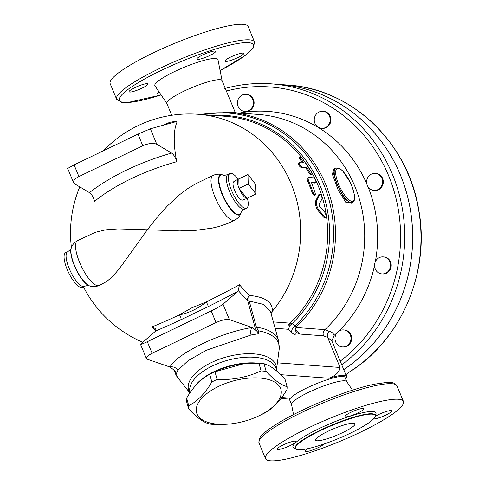 <?xml version="1.0" encoding="UTF-8"?>
<svg xmlns="http://www.w3.org/2000/svg" width="485" height="485" viewBox="0 0 485 485"><rect width="100%" height="100%" fill="white"/><g stroke="black" fill="none" stroke-linecap="round" stroke-linejoin="round"><path stroke-width="0.73" d="M335.159 168.228L334.226 168.046A1.067 0.994 -85.8 0 0 334.705 168.453M334.977 168.513L335.796 167.925A19.2 6.002 64.3 0 0 337.33 184.718A19.2 6.002 64.3 0 0 352.462 202.518L351.079 203.185L344.483 198.717L337.33 184.718L333.68 173.909L334.426 168.586M334.226 168.046L332.352 174.206L337.966 189.538L345.981 202.669L352.14 202.669M306.126 163.621A118.922 111.174 94.2 0 1 290.327 322.943A5.335 3.243 -118.3 0 0 289.866 325.599L292.297 323.368L289.66 323.113A5.335 4.983 -85.8 0 0 288.399 329.273L291.721 332.571A6.402 4.559 134.8 0 1 294.898 325.902L296.202 326.969L295.159 329.521L296.317 332.601L299.76 334.056L295.159 329.521M299.76 334.056L323.471 335.808C322.707 333.456 323.186 331.394 324.901 329.624L324.914 329.612A123.19 115.163 94.2 0 0 358.955 197.716A123.19 115.163 94.2 0 0 258.566 114.454L229.332 112.296L198.941 114.333M258.384 363.216A44.796 21.407 164.6 0 0 214.091 371.601A44.796 21.407 164.6 0 0 193.836 387.691M274.243 369.085A44.796 21.407 164.6 0 0 270.533 366.605M213.309 372.547L215.443 371.552A43.729 20.897 -15.4 0 1 243.646 363.78L214.988 371.783A50.664 24.214 164.6 0 0 213.309 372.547A50.664 24.214 164.6 0 0 212.315 373.02A50.664 24.214 164.6 0 0 209.732 374.317C201.069 378.73 193.376 386.648 186.646 398.076A50.664 24.214 164.6 0 0 186.47 401.125L188.586 408.8A50.664 24.214 -15.4 0 1 188.756 405.745C197.419 401.331 205.113 393.414 211.848 381.986A50.664 24.214 -15.4 0 1 214.431 380.689A50.664 24.214 -15.4 0 1 217.098 379.458C232.727 380.113 247.386 377.257 261.082 370.904A50.664 24.214 -15.4 0 1 266.168 371.425C274.098 379.997 281.064 385.066 287.065 386.63A50.664 24.214 -15.4 0 1 286.896 389.685C280.166 401.107 272.467 409.025 263.81 413.444A50.664 24.214 -15.4 0 1 260.227 415.215L258.093 416.209A43.729 20.897 164.6 0 0 276.408 383.247A43.729 20.897 164.6 0 0 218.565 386.412A43.729 20.897 164.6 0 0 196.667 412.953A43.729 20.897 164.6 0 0 229.89 423.981A43.729 20.897 164.6 0 0 258.093 416.209M287.065 386.63L284.95 378.961C277.02 370.382 270.054 365.314 264.052 363.75A50.664 24.214 164.6 0 0 258.972 363.229L244.446 363.701M229.89 423.981L214.57 424.527A50.664 24.214 -15.4 0 1 209.484 424.005C203.482 422.441 196.516 417.373 188.586 408.8M264.052 363.75L266.168 371.425M258.972 363.229L261.082 370.904M214.988 371.783L217.098 379.458M186.646 398.076L188.756 405.745M209.732 374.317L211.848 381.986M146.397 358.518C146.118 357.136 148.034 355.408 152.138 353.341L147.307 341.689C143.166 343.659 140.892 344.52 140.492 344.271L146.397 358.518L147.282 359.209L170.023 367.042L174.309 370.285L176.467 373.438L177.874 370.243L188.095 360.688L206.27 350.273L251.06 334.983L259.002 333.674L256.456 330.709L252.164 327.472L229.423 319.639L223.027 304.186C220.839 305.859 216.892 308.102 211.199 310.903L216.025 322.561C221.815 319.985 226.283 319.009 229.423 319.639M258.341 330.806A53.75 25.693 -15.4 0 1 279.166 349.412L278.614 340.967A54.399 25.996 164.6 0 0 256.419 327.163L258.341 330.806L259.002 333.674M176.073 372.82L174.727 370.789M147.307 341.689L211.199 310.903M152.138 353.341L216.025 322.561M223.027 304.186L237.965 291.321L239.529 284.762A101.898 8.081 152.8 0 1 206.204 301.973C198.001 308.648 189.065 312.952 179.389 314.886A3.201 1.455 -114.9 0 1 180.881 317.736A3.201 1.455 -114.9 0 1 180.578 319.93L208.113 306.665A3.201 0.521 63.5 0 0 207.683 304.822A3.201 0.521 63.5 0 0 206.204 301.973L191.824 307.823L179.389 314.886A101.898 8.081 152.8 0 1 152.175 326.841L155.436 328.624L156.067 330.03L155.818 330.897L140.492 344.271M78.909 176.558L74.084 164.9L67.67 168.447L73.568 182.693C73.041 180.705 74.823 178.662 78.909 176.558L142.802 145.779C148.628 143.287 153.29 142.784 156.782 144.263L171.605 153.06A121.953 49.337 162.7 0 0 89.458 192.63C91.732 194.321 93.447 197.201 94.599 201.281A115.727 46.821 -17.3 0 1 176.746 161.705C175.588 157.631 173.879 154.745 171.605 153.06M89.458 192.63L74.635 183.839L73.568 182.693M74.084 164.9L137.97 134.121L142.802 145.779M176.746 161.705A108.81 34.023 64.3 0 1 176.958 122.25L176.516 121.177L174.727 122.032L150.38 128.81L137.97 134.121M176.516 121.177L169.865 122.299A53.107 2.825 155.3 0 0 162.53 125.433M155.764 330.946A107.415 33.586 -115.7 0 1 152.175 326.841M239.529 284.762A107.415 33.586 64.3 0 0 249.484 295.432C265.307 296.965 272.903 302.27 272.279 311.334A5.335 4.765 -172.5 0 0 270.957 313.177M77.624 240.621C72.429 243.573 71.513 247.229 71.313 247.738A22.195 6.942 64.3 0 0 76.109 268.987A22.195 6.942 64.3 0 0 89.737 285.974C90.258 286.138 93.684 287.702 99.231 285.477A24.893 7.784 -115.7 0 1 81.413 266.429A24.893 7.784 -115.7 0 1 77.624 240.621L95.121 232.363L105.748 229.817L118.231 228.896L147.331 229.775L156.619 217.989L167.295 206.058L179.505 194.764L188.295 188.241L195.376 183.979L213.06 175.376A24.893 7.784 64.3 0 0 216.85 201.178A24.893 7.784 64.3 0 0 234.667 220.226C239.905 217.244 240.79 213.57 240.972 213.115A22.195 6.942 -115.7 0 1 223.682 197.892A22.195 6.942 -115.7 0 1 222.554 174.879C222.081 174.739 218.656 173.139 213.06 175.376M234.667 220.226L227.901 223.409L219.032 226.477L212.139 228.12L196.183 230.272L179.717 230.902L147.331 229.775L121.893 265.283L116.497 272.061L111.495 277.462L106.797 281.439L99.231 285.477M238.208 290.454A112.229 35.09 64.3 0 0 247.617 300.439A5.335 3.886 133.8 0 1 249.484 295.432A5.335 3.316 94.4 0 0 249.211 301.009A5.335 2.546 -15.4 0 1 247.617 300.439L254.819 326.593A5.335 2.546 164.6 0 0 256.419 327.163L249.211 301.009L263.749 304.453L270.575 311.813M255.759 184.536L256.001 193.97L248.205 183.979L247.956 174.545L255.759 184.536M238.141 179.092A10.664 3.334 64.3 0 0 239.075 188.374L238.832 178.941A10.664 3.334 64.3 0 0 238.141 179.092L233.782 181.705A10.197 3.189 -115.7 0 0 234.679 190.587A10.197 3.189 -115.7 0 0 242.633 200.075L247.392 198.298A10.664 3.334 64.3 0 1 246.877 198.365L239.075 188.374A10.664 3.334 64.3 0 0 246.877 198.365L256.001 193.97M239.075 188.374L248.205 183.979M238.832 178.941L247.956 174.545M247.392 198.298A10.664 3.334 64.3 0 0 247.944 197.856M323.98 217.516L324.968 217.365C326.344 217.365 326.387 215.795 325.095 212.654L319.518 206.331L319.094 204.452L322.01 198.88C321.943 195.97 321.203 194.418 319.785 194.23L316.644 200.608C316.056 203.603 316.76 206.731 318.748 209.993L325.49 217.662L323.98 217.516L317.766 210.211C315.783 206.974 315.092 203.876 315.686 200.905L318.845 194.594L319.985 194.024L318.845 194.594M300.827 158.734L299.997 157.334L300.148 156.734L302.719 158.868L311.334 172.011L311.97 173.672L311.528 174.224L310.37 173.23L306.762 167.355L302.04 167.01C299.888 165.44 298.93 163.978 299.166 162.62L303.889 162.972L300.827 158.734L300.051 159.407L299.227 157.479L299.991 156.788M298.178 163.306L299.166 162.62M302.573 162.875A118.922 111.174 -85.8 0 0 300.051 159.407M311.831 174.218L310.964 174.752L308.593 172.43A118.922 111.174 -85.8 0 0 305.932 167.956L301.209 167.604C299.063 166.046 298.117 164.597 298.36 163.263M305.932 167.956L306.762 167.355M314.838 183.069L315.741 182.609C316.238 181.087 315.492 179.486 313.498 177.819L308.775 177.468C307.793 177.655 307.908 179.201 309.133 182.117L313.419 193.169L314.874 195.103L315.365 194.527L315.183 193.06L311.4 182.287L315.899 182.578L314.838 183.069L311.297 182.809M308.775 177.468L307.569 178.037M315.068 195.097L314.122 195.443L312.231 192.885A118.922 111.174 -85.8 0 0 308.23 182.584C307.017 179.692 306.908 178.159 307.896 177.977M348.927 332.668A8.53 7.978 94.2 0 1 350.128 342.125A8.53 7.978 94.2 0 1 342.349 346.927A8.53 7.978 94.2 0 1 335.026 337.827A8.53 7.978 94.2 0 1 343.604 329.903A8.53 7.978 94.2 0 1 348.927 332.668M343.604 329.903L344.326 329.958A8.53 7.978 94.2 0 1 349.649 332.722A8.53 7.978 94.2 0 1 350.843 342.18A8.53 7.978 94.2 0 1 343.071 346.975L342.349 346.927M384.217 257.038A8.53 7.978 94.2 0 1 390.425 266.55A8.53 7.978 94.2 0 1 381.901 273.904A8.53 7.978 94.2 0 1 374.572 264.81A8.53 7.978 94.2 0 1 383.156 256.886A8.53 7.978 94.2 0 1 384.217 257.038M383.156 256.886L383.871 256.935A8.53 7.978 94.2 0 1 384.932 257.092A8.53 7.978 94.2 0 1 391.14 266.604A8.53 7.978 94.2 0 1 382.616 273.958L381.901 273.904M371.383 174.121A8.53 7.978 94.2 0 1 375.226 173.381A8.53 7.978 94.2 0 1 382.556 182.481A8.53 7.978 94.2 0 1 373.971 190.405A8.53 7.978 94.2 0 1 366.733 183.403A8.53 7.978 94.2 0 1 371.383 174.121M375.226 173.381L375.948 173.436A8.53 7.978 94.2 0 1 383.271 182.53A8.53 7.978 94.2 0 1 374.693 190.453L373.971 190.405M315.329 115.588A8.53 7.978 94.2 0 1 322.852 111.295A8.53 7.978 94.2 0 1 330.182 120.389A8.53 7.978 94.2 0 1 321.597 128.313A8.53 7.978 94.2 0 1 315.329 115.588M322.852 111.295L323.568 111.35A8.53 7.978 94.2 0 1 330.897 120.444A8.53 7.978 94.2 0 1 322.313 128.367L321.597 128.313M237.462 103.79A8.53 7.978 94.2 0 1 246.028 94.339A8.53 7.978 94.2 0 1 253.358 103.432A8.53 7.978 94.2 0 1 244.773 111.356A8.53 7.978 94.2 0 1 237.462 103.79M246.028 94.339L246.75 94.393A8.53 7.978 94.2 0 1 254.073 103.487A8.53 7.978 94.2 0 1 245.495 111.411L244.773 111.356M343.719 369.6A154.654 144.578 -85.8 0 0 408.631 201.032A154.654 144.578 -85.8 0 0 279.39 84.438L271.454 83.856A154.654 144.578 -85.8 0 0 225.276 88.409M348.2 372.765C400.846 341.125 430.528 272.303 418.682 209.49C408.043 142.493 351.401 88.628 287.738 85.057A154.654 144.578 94.2 0 1 417.488 203.967A154.654 144.578 94.2 0 1 348.224 372.698L346.199 375.578M343.732 369.618A154.654 144.578 -85.8 0 0 408.673 201.051A154.654 144.578 -85.8 0 0 279.427 84.445A154.654 144.578 -85.8 0 0 279.409 84.445L287.738 85.057M84.335 286.332A19.2 6.002 64.3 0 1 70.592 271.636A19.2 6.002 64.3 0 1 67.67 251.739L65.669 252.703A19.2 6.002 64.3 0 0 67.203 269.496A19.2 6.002 64.3 0 0 82.329 287.296L84.335 286.332C87.203 285.489 88.876 285.325 89.349 285.841A21.898 6.845 -115.7 0 1 75.902 269.084A21.898 6.845 -115.7 0 1 71.18 248.12L71.313 247.738M238.159 179.08A19.2 6.002 64.3 0 0 229.957 173.557A19.2 6.002 64.3 0 0 231.49 190.35A19.2 6.002 64.3 0 0 246.623 208.15A19.2 6.002 64.3 0 0 247.417 198.292M239.523 113.047A126.924 118.649 94.2 0 1 366.848 183.997M368 186.749A126.924 118.649 94.2 0 1 375.305 261.845M374.547 265.574A126.924 118.649 94.2 0 1 338.112 331.704M337.281 332.504A126.924 118.649 94.2 0 1 334.098 335.42L331.861 340.967M275.122 328.29L288.399 329.273L289.866 325.599M201.148 114.496A122.335 114.363 94.2 0 1 322.604 181.796A122.335 114.363 94.2 0 1 294.898 325.902L292.297 323.368A119.783 111.974 -85.8 0 0 321.367 188.823A119.783 111.974 -85.8 0 0 212.982 115.369M280.736 374.681L329.054 378.245C335.826 375.56 339.5 371.965 340.082 367.466L327.624 337.384L331.807 340.84L346.466 376.227A32.531 5.474 -22.5 0 1 345.478 378.591M271.467 315.026L272.279 311.334A118.922 111.174 94.2 0 0 292.697 187.616A118.922 111.174 94.2 0 0 198.195 114.278A118.922 118.922 0 0 0 103.42 150.768M334.098 335.42C333.413 333.304 331.77 331.916 329.169 331.249C327.454 333.013 326.945 335.056 327.624 337.384M329.169 331.249L324.914 329.612M329.054 378.245A32.531 5.474 -22.5 0 1 346.466 376.227M346.726 381.61L344.95 377.318A29.864 5.026 157.5 0 0 319.779 382.368A29.864 5.026 157.5 0 0 290.527 398.173C289.102 399.173 288.963 399.416 290.121 398.912M166.882 103.511L154.957 85.809A34.132 5.747 -22.5 0 1 184.197 67.263A34.132 5.747 -22.5 0 1 217.983 59.703L222.063 80.649M171.757 115.278L166.852 103.432A29.864 5.026 -22.5 0 1 192.515 87.355A29.864 5.026 -22.5 0 1 222.033 80.571L235.358 112.744M116.612 99.201L110.174 83.662A74.66 12.568 -22.5 0 1 174.339 43.48A74.66 12.568 -22.5 0 1 248.132 26.517L254.57 42.062A74.66 12.568 157.5 0 0 180.778 59.018A74.66 12.568 157.5 0 0 116.612 99.201L121.741 102.468L127.173 102.674L161.117 94.951M225.628 61.462A10.13 1.704 -22.5 0 1 224.937 61.165A10.13 1.704 -22.5 0 1 233.643 55.708A10.13 1.704 -22.5 0 1 243.664 53.411A10.13 1.704 -22.5 0 1 236.45 58.218A10.13 1.704 -22.5 0 1 225.628 61.462M209.841 55.484A10.13 1.704 -22.5 0 1 196.892 59.097A10.13 1.704 -22.5 0 1 205.598 53.641A10.13 1.704 -22.5 0 1 215.619 51.337A10.13 1.704 -22.5 0 1 209.841 55.484M147.161 83.687A10.13 1.704 -22.5 0 1 147.852 83.984A10.13 1.704 -22.5 0 1 139.14 89.44A10.13 1.704 -22.5 0 1 129.125 91.744A10.13 1.704 -22.5 0 1 136.34 86.93A10.13 1.704 -22.5 0 1 147.161 83.687M160.341 93.799A10.13 1.704 -22.5 0 1 157.17 93.811A10.13 1.704 -22.5 0 1 159.019 91.841M327.708 431.414A21.334 3.589 -22.5 0 1 354.965 423.805A21.334 3.589 -22.5 0 1 336.632 435.287A21.334 3.589 -22.5 0 1 315.553 440.131A21.334 3.589 -22.5 0 1 327.708 431.414M350.558 433.099A43.195 7.275 -22.5 0 1 295.353 448.498A43.195 7.275 -22.5 0 1 332.48 425.248A43.195 7.275 -22.5 0 1 375.172 415.439A43.195 7.275 -22.5 0 1 350.558 433.099M360.895 431.977A74.66 12.568 -22.5 0 1 265.477 458.598A74.66 12.568 -22.5 0 1 329.648 418.416A74.66 12.568 -22.5 0 1 403.435 401.453A74.66 12.568 -22.5 0 1 360.895 431.977M323.774 444.09A10.13 1.704 -22.5 0 1 318.184 447.649A10.13 1.704 -22.5 0 1 305.235 451.262A10.13 1.704 -22.5 0 1 308.217 448.589M295.219 441.138A10.13 1.704 -22.5 0 1 295.911 441.435A10.13 1.704 -22.5 0 1 288.696 446.248A10.13 1.704 -22.5 0 1 277.881 449.492A10.13 1.704 -22.5 0 1 277.19 449.195A10.13 1.704 -22.5 0 1 284.398 444.381A10.13 1.704 -22.5 0 1 295.219 441.138M357.906 412.935A10.13 1.704 -22.5 0 1 344.956 416.548A10.13 1.704 -22.5 0 1 350.728 412.402A10.13 1.704 -22.5 0 1 363.677 408.788A10.13 1.704 -22.5 0 1 357.906 412.935M375.202 416.415A10.13 1.704 -22.5 0 1 391.031 410.559A10.13 1.704 -22.5 0 1 391.722 410.862A10.13 1.704 -22.5 0 1 384.508 415.669A10.13 1.704 -22.5 0 1 373.692 418.913A10.13 1.704 -22.5 0 1 373.559 418.901M293.516 414.59L291.527 404.381A29.864 5.026 -22.5 0 1 317.245 388.473A29.864 5.026 -22.5 0 1 346.678 381.537L352.492 390.164M324.901 329.624L295.953 327.484M296.202 326.969A123.19 115.163 -85.8 0 0 329.612 195.212A123.19 115.163 -85.8 0 0 229.332 112.296M338.615 184.306A18.133 5.668 -115.7 0 1 338.197 168.271A18.133 5.668 -115.7 0 1 351.461 185.258A18.133 5.668 -115.7 0 1 351.88 201.293A18.133 5.668 -115.7 0 1 338.615 184.306M251.06 334.983A6.772 3.565 80.2 0 1 252.164 327.472C220.669 332.34 176.582 353.577 170.023 367.042A6.772 6.153 -149.8 0 1 177.874 370.243M276.505 369.455A45.438 21.716 164.6 0 0 255.698 354.008A45.438 21.716 164.6 0 0 211.369 362.574A45.438 21.716 164.6 0 0 189.926 392.959M189.902 392.995L177.577 377.409A53.75 25.693 -15.4 0 1 174.849 371.031M208.113 306.665A104.639 8.3 -27.2 0 0 237.965 291.321M155.818 330.897A104.639 8.3 -27.2 0 0 180.578 319.93M156.782 144.263L150.38 128.81M173.727 369.867L173.654 369.594A54.399 25.996 164.6 0 0 173.727 369.867L177.577 377.409M254.819 326.593L256.456 330.709M315.686 200.905L316.644 200.608M317.766 210.211L318.748 209.993M301.209 167.604L302.04 167.01M308.593 172.43L309.448 171.872M308.23 182.584L309.133 182.117M312.231 192.885L313.171 192.509M241.112 212.733C241.009 212.036 242.173 210.829 244.622 209.114A19.2 6.002 -115.7 0 1 229.49 191.314A19.2 6.002 -115.7 0 1 227.956 174.521C225.088 175.364 223.415 175.521 222.936 175.006A21.898 6.845 64.3 0 0 224.052 197.71A21.898 6.845 64.3 0 0 241.112 212.733L240.972 213.115M226.362 91.016A151.453 141.584 94.2 0 1 388.182 174.679A151.453 141.584 94.2 0 1 340.221 361.143M341.743 364.823A154.654 144.578 -85.8 0 0 399.828 196.777A154.654 144.578 -85.8 0 0 271.454 83.856C255.68 82.711 240.117 84.269 224.767 88.525M198.195 114.278L225.185 116.273A118.922 111.174 94.2 0 1 302.04 158.068M291.721 332.571C294.256 334.959 295.789 334.971 296.317 332.601M340.082 367.466L277.396 362.841M323.471 335.808L327.642 337.433M289.66 323.113L273.364 321.913M190.017 392.832A44.796 21.407 -15.4 0 1 212.515 365.884A44.796 21.407 -15.4 0 1 276.389 369.03L277.014 371.298M290.527 398.173L281.676 397.518M161.093 94.921A72.526 12.21 -22.5 0 1 131.18 87.179A72.526 12.21 -22.5 0 1 235.765 43.862A72.526 12.21 -22.5 0 1 220.087 70.489M295.353 448.498L295.189 448.11A43.195 7.275 -22.5 0 1 332.304 424.866A43.195 7.275 -22.5 0 1 375.008 415.051L374.972 414.966M375.154 415.402A44.905 7.56 157.5 0 0 331.564 423.041A44.905 7.56 157.5 0 0 295.335 448.461M259.038 443.054A74.66 12.568 -22.5 0 1 323.21 402.871A74.66 12.568 -22.5 0 1 396.997 385.914C395.33 383.053 391.838 381.895 386.533 382.441L374.656 384.138C361.792 386.872 346.526 391.722 328.848 398.676C303.313 408.673 275.268 423.029 264.052 433.135C260.554 435.397 258.881 438.701 259.038 443.054L265.477 458.598M335.796 167.925L339.912 168.592L342.762 171.005L350.073 182.051C357.56 199.086 353.826 201.966 352.462 202.518M276.517 369.503L279.166 349.412M79.776 186.889A118.922 118.922 0 0 0 71.416 247.465M83.432 286.768A118.922 118.922 0 0 0 142.669 342.222M270.575 311.807L278.614 340.967M89.737 285.974L89.349 285.841M67.67 251.739C70.113 250.024 71.283 248.817 71.18 248.12M222.936 175.006L222.554 174.879M244.622 209.114L246.623 208.15M227.956 174.521L229.957 173.557M291.546 404.466L289.327 399.106L280.948 398.488M220.093 70.525L244.937 55.708L253.249 48.003L254.57 42.062M375.172 415.439L375.008 415.051M403.435 401.453L396.997 385.914"/></g></svg>

